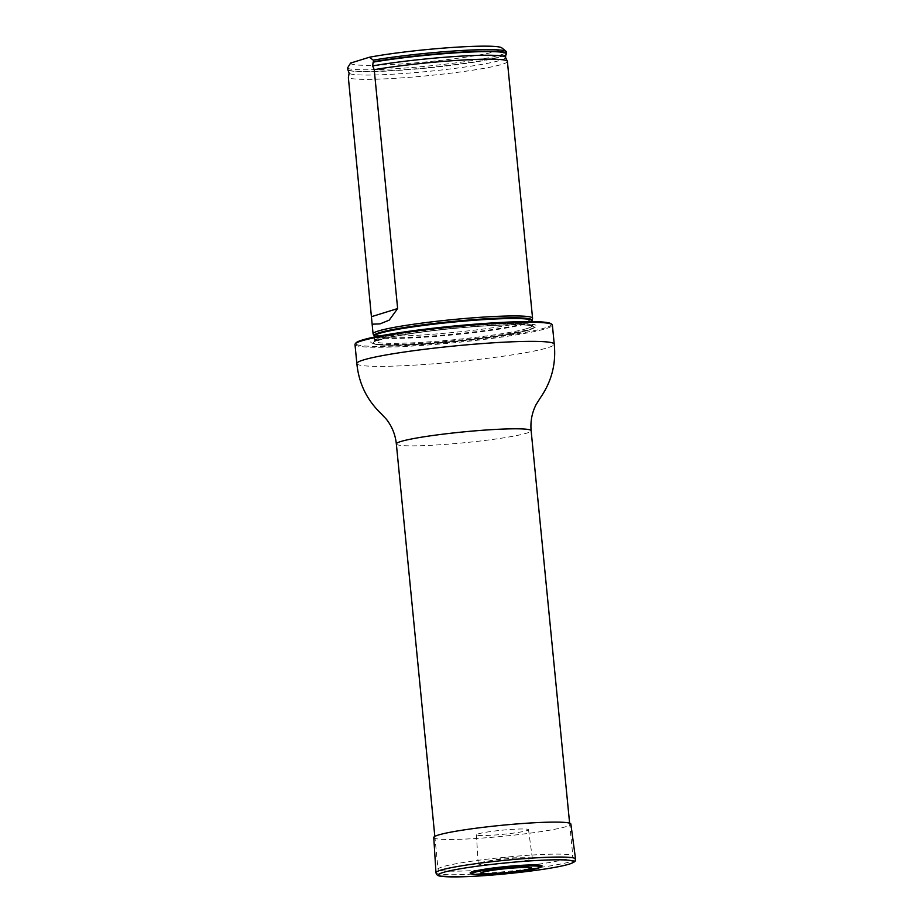 <?xml version="1.0" encoding="UTF-8"?>
<svg xmlns="http://www.w3.org/2000/svg" width="923" height="923" viewBox="0 0 923 923"><rect width="100%" height="100%" fill="white"/><g stroke="black" fill="none" stroke-linecap="round" stroke-linejoin="round"><path stroke-width="0.69" stroke-dasharray="4.62 3.46" d="M529.433 855.217A67.714 5.434 174.4 0 0 438.056 869.27A67.714 5.434 174.4 0 0 505.977 868.058A67.714 5.434 174.4 0 0 572.837 856.048A67.714 5.434 174.4 0 0 529.433 855.217M551.123 323.788A98.369 7.892 -5.6 0 1 454.381 341.845A98.369 7.892 -5.6 0 1 355.966 342.929M483.098 324.85A83.243 6.68 -5.6 0 1 535.328 327.134A83.243 6.68 -5.6 0 1 454.254 340.633A83.243 6.68 -5.6 0 1 372.119 343.137A83.243 6.68 -5.6 0 1 400.605 333.999A83.243 6.68 -5.6 0 1 483.098 324.85M354.986 344.464A99.176 7.949 174.4 0 0 454.462 342.698A99.176 7.949 174.4 0 0 552.381 325.104M532.536 318.47A80.128 6.426 -5.6 0 1 424.442 334.841A80.128 6.426 -5.6 0 1 373.169 334.091M350.578 63.076A76.113 6.103 174.4 0 0 429.38 61.576A76.113 6.103 174.4 0 0 501.789 47.846M347.44 68.14A80.128 6.426 174.4 0 0 431.364 65.706A80.128 6.426 174.4 0 0 506.45 51.896M347.602 69.733A80.128 6.426 174.4 0 0 427.557 67.702A80.128 6.426 174.4 0 0 506.277 54.169M507.396 61.437A80.128 6.426 -5.6 0 1 399.267 78.051A80.128 6.426 -5.6 0 1 348.375 77.682M470.269 873.17A36.112 2.896 174.4 0 0 500.958 872.835A36.112 2.896 174.4 0 0 539.701 867.216A36.112 2.896 174.4 0 0 541.986 866.143M510.154 868.243L511.423 867.712L510.073 867.643L501.87 868.439L500.554 868.774L501.904 869.051M433.764 837.496A68.879 5.526 174.4 0 0 490.09 837.449A68.879 5.526 174.4 0 0 566.387 826.523A68.879 5.526 174.4 0 0 570.875 824.054M526.825 830.654A26.19 2.1 174.4 0 0 528.521 829.708A26.19 2.1 174.4 0 0 502.262 830.181A26.19 2.1 174.4 0 0 476.406 834.819A26.19 2.1 174.4 0 0 497.809 834.796A26.19 2.1 174.4 0 0 526.825 830.654M479.995 862.809A27.205 2.181 -5.6 0 1 485.221 861.609A27.205 2.181 -5.6 0 1 525.072 857.709A27.205 2.181 -5.6 0 1 532.363 858.471A27.205 2.181 -5.6 0 1 530.598 859.44A27.205 2.181 -5.6 0 1 500.462 863.755A27.205 2.181 -5.6 0 1 478.218 863.778A27.205 2.181 -5.6 0 1 479.995 862.809M396.348 443.951A67.714 5.434 174.4 0 0 464.269 442.74A67.714 5.434 174.4 0 0 531.14 430.729M356.855 363.547A99.176 7.949 174.4 0 0 456.331 361.781A99.176 7.949 174.4 0 0 554.25 344.187M529.421 329.788A81.42 6.53 -5.6 0 1 446.305 342.087A81.42 6.53 -5.6 0 1 373.988 343.783A81.42 6.53 -5.6 0 1 401.851 334.841A81.42 6.53 -5.6 0 1 482.533 325.888A81.42 6.53 -5.6 0 1 533.609 328.126A81.42 6.53 -5.6 0 1 529.421 329.788M531.879 320.327A79.286 6.357 -5.6 0 1 526.745 322.912A79.286 6.357 -5.6 0 1 424.915 336.526A79.286 6.357 -5.6 0 1 374.173 335.787M531.833 320.766A79.136 6.346 -5.6 0 1 526.675 323.592A79.136 6.346 -5.6 0 1 439.117 336.122A79.136 6.346 -5.6 0 1 374.311 336.214M527.148 328.496A79.136 6.346 -5.6 0 1 439.602 341.025A79.136 6.346 -5.6 0 1 374.796 341.118A79.136 6.346 -5.6 0 1 452.928 327.077A79.136 6.346 -5.6 0 1 532.306 325.669A79.136 6.346 -5.6 0 1 527.148 328.496M528.798 329.984A80.739 6.473 -5.6 0 1 391.387 345.156A80.739 6.473 -5.6 0 1 440.929 329.799A80.739 6.473 -5.6 0 1 528.798 329.984A80.739 6.473 -5.6 0 1 391.387 345.156A80.739 6.473 -5.6 0 1 440.929 329.799A80.739 6.473 -5.6 0 1 528.798 329.984M505.896 54.538A79.713 6.392 -5.6 0 1 427.649 67.99A79.713 6.392 -5.6 0 1 348.063 70.033M505.516 57.295A78.697 6.311 -5.6 0 1 431.456 71.071A78.697 6.311 -5.6 0 1 349.125 73.217M435.979 872.72A70.125 5.619 174.4 0 0 493.309 872.662A70.125 5.619 174.4 0 0 570.979 861.551A70.125 5.619 174.4 0 0 575.548 859.036M434.825 836.388L438.056 869.27M569.618 823.178L572.837 856.048M372.119 343.137L373.988 343.783C384.649 349.321 504.869 338.337 529.121 329.926L535.328 327.134M374.392 337.045L374.634 341.752L383.656 338.637C393.498 336.284 407.793 333.907 426.553 331.507C469.161 326.061 517.307 323.5 529.006 325.427L532.583 326.269L531.913 321.608M511.423 867.712L505.804 866.316L500.554 868.774M501.87 868.439L488.267 870.989M510.073 867.643L523.918 867.493M476.406 834.819L478.218 863.778M528.521 829.708L532.363 858.471M525.072 857.709L504.985 857.917L485.221 861.609"/><path stroke-width="1.38" d="M355.251 343.794L355.966 342.929A98.369 7.892 -5.6 0 1 488.452 323.188A98.369 7.892 -5.6 0 1 551.123 323.788L552 324.504A99.176 7.949 174.4 0 0 488.809 323.892A99.176 7.949 174.4 0 0 355.251 343.794A99.176 7.949 174.4 0 0 354.986 344.464L356.855 363.547C358.747 383.103 366.719 399.694 380.772 413.296L386.368 419.215C392.033 426.426 395.367 434.675 396.348 443.951L434.825 836.388M356.855 363.547A99.176 7.949 174.4 0 1 490.69 342.975A99.176 7.949 174.4 0 1 554.25 344.187L552.381 325.104A99.176 7.949 174.4 0 0 552 324.504M531.879 320.327A79.286 6.357 -5.6 0 0 452.385 321.492A79.286 6.357 -5.6 0 0 374.173 335.787L373.169 334.091A80.128 6.426 -5.6 0 1 373.088 333.861A80.128 6.426 -5.6 0 1 452.201 319.646A80.128 6.426 -5.6 0 1 532.571 318.216A80.128 6.426 -5.6 0 1 532.536 318.47L531.913 321.608M506.612 53.488A80.128 6.426 174.4 0 0 458.973 52.276A80.128 6.426 174.4 0 0 373.434 61.726L373.146 62.153A79.713 6.392 -5.6 0 1 462.042 52.461A79.713 6.392 -5.6 0 1 505.896 54.538L506.277 54.169A80.128 6.426 174.4 0 0 506.612 53.488L506.45 51.896A80.128 6.426 174.4 0 0 506.15 51.411L501.789 47.846A76.113 6.103 174.4 0 0 449.859 47.627A76.113 6.103 174.4 0 0 369.373 57.249L350.578 63.076L347.44 68.14L348.029 70.01A79.713 6.392 -5.6 0 1 347.959 69.963L349.125 73.217L348.375 77.682L372.142 324.192L380.045 323.869L389.241 320.119L397.64 308.559L374.219 69.675A80.128 6.426 -5.6 0 1 458.743 60.283A80.128 6.426 -5.6 0 1 507.338 61.264A80.128 6.426 -5.6 0 1 507.396 61.437L532.571 318.216M506.15 51.411A80.128 6.426 174.4 0 0 455.858 50.869A80.128 6.426 174.4 0 0 373.284 60.133L373.434 61.726M369.373 57.249L373.284 60.133M373.146 62.153L372.661 65.914L374.219 69.675M541.986 866.143A36.112 2.896 174.4 0 0 505.827 866.57A36.112 2.896 174.4 0 0 470.269 873.17C471.249 873.354 469.957 874.669 479.21 874.635C493.47 874.669 518.276 872.108 529.329 870.089L538.559 868.082L541.986 866.143M501.904 869.051L510.154 868.243M575.548 859.036L570.875 824.054A68.879 5.526 174.4 0 0 501.777 825.289A68.879 5.526 174.4 0 0 433.764 837.496L435.979 872.72C436.36 874.819 437.906 875.973 440.629 876.169L459.769 876.85C474.86 876.481 492.501 875.246 512.703 873.146C539.643 870.227 558.565 867.205 569.468 864.078C578.133 860.963 574.66 859.936 575.548 859.036A70.125 5.619 174.4 0 0 505.216 860.294A70.125 5.619 174.4 0 0 435.979 872.72M554.25 344.187C556.2 363.743 551.596 381.568 540.463 397.64L536.125 404.528C531.96 412.708 530.298 421.442 531.14 430.729A67.714 5.434 174.4 0 0 487.725 429.899A67.714 5.434 174.4 0 0 396.348 443.951M374.173 335.787L374.311 336.214A79.136 6.346 -5.6 0 1 452.455 322.173A79.136 6.346 -5.6 0 1 531.833 320.766M372.661 65.914A78.697 6.311 -5.6 0 1 456.447 56.418A78.697 6.311 -5.6 0 1 505.516 57.295L505.896 54.538M371.807 316.577L397.64 308.559M538.155 868.174A34.37 2.757 174.4 0 0 500.751 868.093A34.37 2.757 174.4 0 0 479.672 874.623A34.37 2.757 174.4 0 0 538.155 868.174M528.844 869.039A24.333 1.95 174.4 0 0 523.918 867.493A24.333 1.95 174.4 0 0 488.267 870.989A24.333 1.95 174.4 0 0 493.563 873.458A24.333 1.95 174.4 0 0 528.844 869.039M529.998 869.016A25.556 2.054 174.4 0 0 502.181 868.958A25.556 2.054 174.4 0 0 486.502 873.827A25.556 2.054 174.4 0 0 529.998 869.016M569.064 864.159A67.806 5.434 174.4 0 0 495.27 864.009A67.806 5.434 174.4 0 0 453.678 876.908A67.806 5.434 174.4 0 0 569.064 864.159M531.14 430.729L569.618 823.178M374.311 336.214L374.392 337.045M505.516 57.295L507.338 61.264M372.142 324.192L373.088 333.861M523.918 867.493C511.953 867.839 500.07 869.005 488.267 870.989"/></g></svg>
